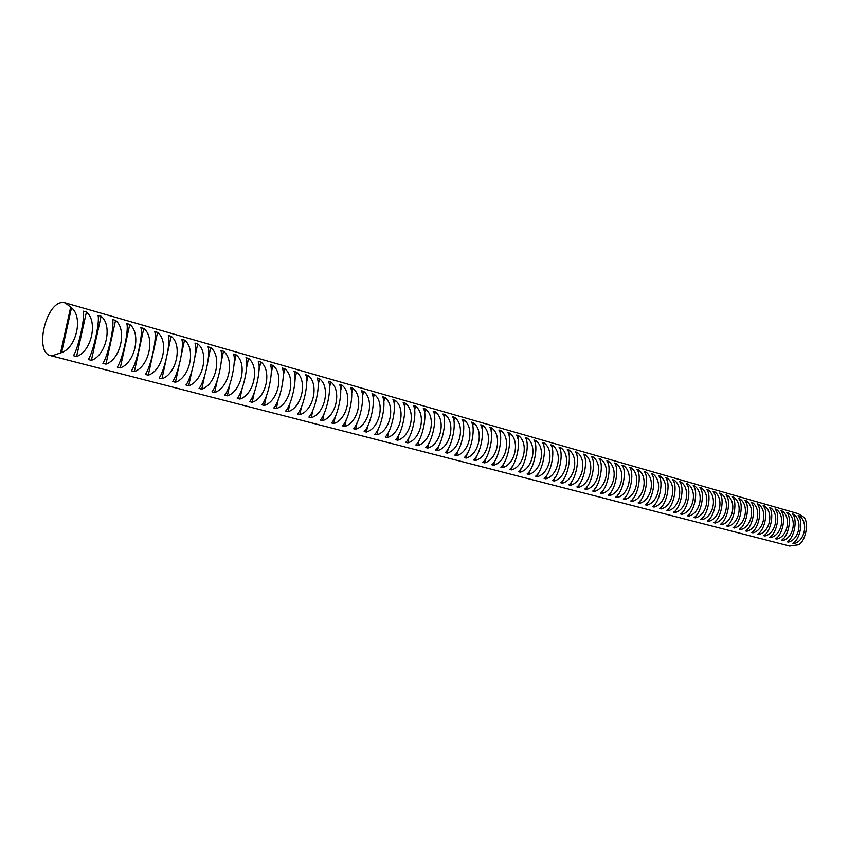 <?xml version="1.0" encoding="UTF-8"?>
<svg xmlns="http://www.w3.org/2000/svg" width="849" height="849" viewBox="0 0 849 849"><rect width="100%" height="100%" fill="white"/><g stroke="black" fill="none" stroke-linecap="round" stroke-linejoin="round"><path stroke-width="1.27" d="M73.46 355.678C78.395 348.186 85.176 317.409 83.298 311.159L86.407 312.05C98.197 321.134 91.501 351.603 76.601 356.495L73.46 355.678M102.899 363.351C108.025 356.049 114.668 325.751 112.524 319.521L115.549 320.381C127.276 329.359 120.717 359.36 105.945 364.147L102.899 363.351M131.436 370.79C136.731 363.659 143.237 333.837 140.86 327.618L143.789 328.457C155.452 337.34 149.031 366.874 134.375 371.565L131.436 370.79M159.092 378.007C164.557 371.045 170.925 341.669 168.325 335.482L171.169 336.289C182.779 345.065 176.486 374.165 161.957 378.75L159.092 378.007M185.931 385C191.545 378.208 197.785 349.268 194.973 343.102L197.732 343.887C209.278 352.558 203.123 381.233 188.701 385.722L185.931 385M211.963 391.792C217.726 385.159 223.839 356.644 220.836 350.488L223.51 351.263C235.003 359.838 228.965 388.089 214.659 392.493L211.963 391.792M237.253 398.383C243.143 391.898 249.139 363.797 245.955 357.673L248.545 358.416C259.974 366.906 254.053 394.753 239.874 399.062L237.253 398.383M261.81 404.793C267.817 398.457 273.707 370.748 270.343 364.646L272.869 365.367C284.224 373.762 278.419 401.227 264.357 405.451L261.81 404.793M285.678 411.012C291.801 404.814 297.564 377.497 294.051 371.427L296.503 372.127C307.794 380.437 302.095 407.509 288.151 411.659L285.678 411.012M308.877 417.061C315.106 411.001 320.763 384.066 317.102 378.017L319.489 378.696C330.707 386.911 325.114 413.622 311.286 417.687L308.877 417.061M331.439 422.94C337.764 417.018 343.314 390.444 339.515 384.427L341.829 385.096C352.993 393.214 347.496 419.555 333.784 423.555L331.439 422.94M353.396 428.671C359.796 422.866 365.261 396.653 361.324 390.667L363.574 391.315C374.674 399.348 369.273 425.338 355.667 429.254L353.396 428.671M374.759 434.242C381.243 428.554 386.603 402.691 382.549 396.738L384.746 397.364C395.772 405.323 390.466 430.963 376.967 434.815L374.759 434.242M395.56 439.665C402.118 434.094 407.382 408.571 403.211 402.638L405.355 403.254C416.307 411.128 411.096 436.439 397.714 440.228L395.56 439.665M415.819 444.94C422.441 439.495 427.62 414.291 423.343 408.401L425.423 408.995C436.312 416.785 431.196 441.777 417.92 445.492L415.819 444.94M435.558 450.087C442.244 444.749 447.338 419.873 442.955 414.004L444.982 414.588C455.807 422.303 450.766 446.977 437.596 450.628L435.558 450.087M454.788 455.106C461.538 449.864 466.547 425.307 462.068 419.47L464.042 420.043C474.793 427.673 469.847 452.039 456.783 455.626L454.788 455.106M473.54 459.999C480.343 454.862 485.267 430.602 480.704 424.797L482.635 425.349C493.311 432.916 488.44 456.974 475.493 460.498L473.54 459.999M491.836 464.764C498.681 459.723 503.521 435.77 498.872 429.997L500.761 430.539C511.374 438.02 506.577 461.792 493.736 465.263L491.836 464.764M509.676 469.412C516.563 464.467 521.328 440.811 516.606 435.07L518.442 435.59C528.991 443.008 524.279 466.483 511.533 469.9L509.676 469.412M527.091 473.954C534.021 469.104 538.712 445.725 533.904 440.015L535.708 440.525C546.183 447.869 541.535 471.068 528.895 474.432L527.091 473.954M544.082 478.39C551.043 473.625 555.66 450.522 550.799 444.844L552.55 445.343C562.961 452.613 558.387 475.546 545.843 478.847L544.082 478.39M560.68 482.71C567.673 478.04 572.215 455.202 567.291 449.567L569 450.055C579.347 457.25 574.847 479.908 562.399 483.166L560.68 482.71M576.885 486.944C583.91 482.349 588.389 459.776 583.401 454.173L585.078 454.65C595.351 461.771 590.915 484.174 578.572 487.379L576.885 486.944M592.719 491.072C599.765 486.551 604.18 464.244 599.139 458.672L600.774 459.139C610.983 466.197 606.611 488.345 594.364 491.497L592.719 491.072M608.192 495.105C615.27 490.669 619.611 468.616 614.517 463.066L616.119 463.522C626.254 470.516 621.956 492.409 609.805 495.519L608.192 495.105M623.315 499.053C630.414 494.691 634.691 472.882 629.555 467.364L631.115 467.81C641.186 474.74 636.941 496.389 624.885 499.456L623.315 499.053M638.108 502.905C645.219 498.618 649.432 477.053 644.253 471.566L645.781 472.002C655.789 478.878 651.608 500.284 639.647 503.308L638.108 502.905M652.573 506.673C659.694 502.459 663.854 481.128 658.633 475.684L660.119 476.109C670.063 482.911 665.945 504.094 654.07 507.065L652.573 506.673M666.72 510.366C673.851 506.216 677.948 485.119 672.695 479.706L674.148 480.12C684.029 486.859 679.964 507.808 668.184 510.748L666.72 510.366M680.558 513.974C687.701 509.888 691.744 489.024 686.448 483.633L687.881 484.047C697.698 490.733 693.686 511.459 681.991 514.345L680.558 513.974M694.1 517.508C701.253 513.486 705.243 492.844 699.916 487.485L701.316 487.888C711.069 494.511 707.111 515.025 695.511 517.869L694.1 517.508M707.366 520.957C714.518 517.009 718.456 496.58 713.096 491.253L714.476 491.645C724.155 498.214 720.249 518.506 708.745 521.318L707.366 520.957M720.345 524.342C727.508 520.458 731.392 500.241 726.012 494.946L727.349 495.328C736.974 501.844 733.122 521.923 721.703 524.703L720.345 524.342M733.058 527.664C740.222 523.833 744.064 503.818 738.651 498.565L739.967 498.936C749.529 505.388 745.73 525.266 734.385 528.004L733.058 527.664M745.518 530.912C752.681 527.144 756.47 507.331 751.036 502.099L752.32 502.47C761.818 508.869 758.072 528.545 746.812 531.251L745.518 530.912M757.722 534.095C764.885 530.381 768.621 510.769 763.166 505.569L764.429 505.93C773.864 512.276 770.16 531.761 758.995 534.424L757.722 534.095M769.682 537.215C776.846 533.554 780.528 514.144 775.063 508.976L776.294 509.326C785.675 515.619 782.014 534.902 770.924 537.534L769.682 537.215M781.398 540.272C788.562 536.664 792.202 517.444 786.715 512.308L787.925 512.647C797.243 518.888 793.624 537.99 782.619 540.58L781.398 540.272M792.892 543.264C800.045 539.709 803.642 520.681 798.134 515.576L799.323 515.916C808.588 522.093 805.011 541.004 794.091 543.572L792.892 543.264M787.172 541.768C794.335 538.192 797.954 519.068 792.457 513.942L793.656 514.292C802.942 520.501 799.355 539.508 788.381 542.087L787.172 541.768M775.572 538.744C782.725 535.114 786.397 515.799 780.91 510.652L782.141 511.002C791.48 517.264 787.851 536.451 776.803 539.073L775.572 538.744M763.729 535.655C770.892 531.973 774.606 512.467 769.141 507.278L770.393 507.638C779.796 513.953 776.113 533.342 764.991 535.984L763.729 535.655M751.652 532.514C758.815 528.768 762.572 509.06 757.128 503.85L758.412 504.21C767.878 510.578 764.142 530.158 752.936 532.843L751.652 532.514M739.32 529.298C746.483 525.499 750.293 505.59 744.87 500.337L746.175 500.719C755.706 507.14 751.927 526.921 740.636 529.638L739.32 529.298M726.744 526.009C733.897 522.156 737.76 502.046 732.358 496.761L733.695 497.143C743.278 503.627 739.458 523.61 728.071 526.359L726.744 526.009M713.892 522.666C721.045 518.739 724.961 498.416 719.591 493.11L720.95 493.502C730.596 500.04 726.723 520.225 715.251 523.016L713.892 522.666M700.765 519.238C707.928 515.258 711.886 494.723 706.548 489.385L707.928 489.777C717.649 496.368 713.722 516.776 702.165 519.609L700.765 519.238M687.372 515.746C694.514 511.703 698.536 490.945 693.219 485.575L694.631 485.978C704.415 492.632 700.436 513.252 688.794 516.118L687.372 515.746M673.671 512.18C680.813 508.063 684.888 487.082 679.603 481.68L681.057 482.094C690.895 488.801 686.862 509.644 675.125 512.552L673.671 512.18M659.684 508.53C666.805 504.348 670.943 483.134 665.701 477.7L667.176 478.125C677.088 484.896 672.992 505.962 661.169 508.912L659.684 508.53M645.378 504.794C652.488 500.549 656.68 479.101 651.48 473.636L652.987 474.071C662.963 480.905 658.813 502.194 646.896 505.197L645.378 504.794M630.754 500.984C637.854 496.665 642.109 474.973 636.941 469.476L638.49 469.922C648.53 476.82 644.317 498.352 632.303 501.388L630.754 500.984M615.801 497.089C622.879 492.685 627.199 470.76 622.084 465.231L623.654 465.677C633.768 472.649 629.491 494.415 617.393 497.503L615.801 497.089M600.498 493.099C607.566 488.621 611.938 466.441 606.876 460.88L608.489 461.347C618.666 468.372 614.326 490.393 602.121 493.524L600.498 493.099M584.844 489.013C591.891 484.461 596.327 462.026 591.318 456.433L592.973 456.9C603.215 464 598.81 486.275 586.51 489.449L584.844 489.013M568.83 484.843C575.845 480.205 580.355 457.505 575.399 451.88L577.087 452.358C587.391 459.521 582.923 482.052 570.528 485.288L568.83 484.843M552.434 480.566C559.406 475.843 563.991 452.878 559.098 447.221L560.828 447.71C571.207 454.947 566.665 477.743 554.174 481.022L552.434 480.566M535.634 476.183C542.585 471.375 547.234 448.134 542.405 442.446L544.177 442.955C554.62 450.257 550.014 473.317 537.417 476.65L535.634 476.183M518.431 471.704C525.351 466.801 530.073 443.284 525.308 437.553L527.123 438.073C537.64 445.449 532.96 468.786 520.267 472.182L518.431 471.704M500.814 467.109C507.681 462.111 512.478 438.307 507.798 432.544L509.655 433.086C520.235 440.525 515.481 464.148 502.682 467.597L500.814 467.109M482.741 462.397C489.565 457.303 494.447 433.202 489.841 427.418L491.751 427.96C502.396 435.484 497.567 459.394 484.662 462.896L482.741 462.397M464.223 457.569C471.004 452.379 475.96 427.97 471.439 422.155L473.402 422.717C484.11 430.316 479.207 454.523 466.197 458.078L464.223 457.569M445.237 452.613C451.955 447.327 456.995 422.611 452.57 416.753L454.576 417.326C465.358 425.009 460.37 449.524 447.253 453.143L445.237 452.613M425.752 447.529C432.406 442.138 437.543 417.103 433.213 411.224L435.272 411.807C446.118 419.565 441.045 444.388 427.822 448.07L425.752 447.529M405.758 442.318C412.349 436.811 417.57 411.457 413.336 405.535L415.458 406.14C426.378 413.972 421.21 439.124 407.881 442.87L405.758 442.318M385.223 436.97C391.75 431.345 397.067 405.652 392.949 399.709L395.114 400.325C406.109 408.242 400.855 433.722 387.409 437.532L385.223 436.97M364.147 431.472C370.599 425.731 376.001 399.688 372 393.724L374.229 394.361C385.287 402.352 379.938 428.172 366.397 432.056L364.147 431.472M342.497 425.827C348.854 419.958 354.362 393.565 350.488 387.568L352.781 388.226C363.903 396.303 358.458 422.473 344.8 426.421L342.497 425.827M320.243 420.022C326.515 414.025 332.118 387.271 328.383 381.243L330.739 381.923C341.924 390.084 336.384 416.604 322.609 420.637L320.243 420.022M297.362 414.057C303.528 407.934 309.248 380.808 305.651 374.749L308.07 375.438C319.33 383.695 313.684 410.587 299.793 414.694L297.362 414.057M273.834 407.923C279.894 401.662 285.72 374.144 282.282 368.063L284.776 368.774C296.099 377.126 290.347 404.389 276.339 408.571L273.834 407.923M249.617 401.609C255.57 395.199 261.513 367.299 258.234 361.186L260.802 361.918C272.189 370.355 266.321 398.011 252.195 402.277L249.617 401.609M224.698 395.114C230.525 388.555 236.584 360.241 233.486 354.107L236.128 354.861C247.579 363.393 241.594 391.453 227.362 395.804L224.698 395.114M199.048 388.418C204.736 381.71 210.913 352.982 208.005 346.827L210.722 347.602C222.236 356.23 216.134 384.693 201.775 389.139L199.048 388.418M172.612 381.53C178.152 374.653 184.456 345.501 181.75 339.313L184.551 340.12C196.13 348.843 189.9 377.731 175.425 382.262L172.612 381.53M145.37 374.43C150.751 367.384 157.192 337.785 154.698 331.577L157.574 332.405C169.216 341.234 162.87 370.546 148.278 375.184L145.37 374.43M117.279 367.097C122.489 359.88 129.059 329.826 126.798 323.607L129.77 324.456C141.475 333.381 134.991 363.149 120.271 367.882L117.279 367.097M88.296 359.541C93.326 352.144 100.044 321.612 98.028 315.372L101.095 316.252C112.843 325.284 106.221 355.508 91.384 360.347L88.296 359.541M51.821 355.89L61.584 352.579L71.496 307.784L65.203 302.86L63.633 302.594C46.345 300.185 33.642 352.568 50.791 355.699L51.821 355.89M50.791 355.699L789.57 546.024L798.559 544.74C805.701 541.216 809.277 522.273 803.77 517.179L798.378 513.73L65.203 302.86M71.496 307.784C83.298 316.921 76.537 347.634 61.584 352.579M70.594 307.529L60.672 352.346M794.091 543.572L794.388 542.012M799.1 517.126L799.323 515.916M788.381 542.087L788.689 540.505M793.422 515.523L793.656 514.292M782.619 540.58L782.927 538.966M787.692 513.91L787.925 512.647M776.803 539.073L777.111 537.428M781.897 512.276L782.141 511.002M770.924 537.534L771.242 535.868M776.05 510.62L776.294 509.326M764.991 535.984L765.31 534.286M770.139 508.965L770.393 507.638M758.995 534.424L759.324 532.694M764.174 507.278L764.429 505.93M752.936 532.843L753.275 531.081M758.146 505.579L758.412 504.21M746.812 531.251L747.162 529.458M752.055 503.871L752.32 502.47M740.636 529.638L740.986 527.813M745.9 502.141L746.175 500.719M734.385 528.004L734.746 526.147M739.691 500.39L739.967 498.936M728.071 526.359L728.442 524.47M733.409 498.618L733.695 497.143M721.703 524.703L722.074 522.772M727.062 496.835L727.349 495.328M715.251 523.016L715.633 521.053M720.652 495.031L720.95 493.502M708.745 521.318L709.127 519.312M714.168 493.216L714.476 491.645M702.165 519.609L702.558 517.561M707.62 491.38L707.928 489.777M695.511 517.869L695.915 515.789M700.998 489.523L701.316 487.888M688.794 516.118L689.208 513.995M694.312 487.644L694.631 485.978M681.991 514.345L682.416 512.17M687.552 485.745L687.881 484.047M675.125 512.552L675.56 510.345M680.718 483.824L681.057 482.094M668.184 510.748L668.63 508.487M673.809 481.892L674.148 480.12M661.169 508.912L661.615 506.609M666.826 479.94L667.176 478.125M654.07 507.065L654.537 504.709M659.758 477.955L660.119 476.109M646.896 505.197L647.373 502.778M652.616 475.96L652.987 474.071M639.647 503.308L640.125 500.836M645.399 473.944L645.781 472.002M632.303 501.388L632.802 498.872M638.098 471.906L638.49 469.922M624.885 499.456L625.395 496.877M630.711 469.837L631.115 467.81M617.393 497.503L617.902 494.861M623.251 467.757L623.654 465.677M609.805 495.519L610.335 492.823M615.695 465.655L616.119 463.522M602.121 493.524L602.673 490.754M608.054 463.522L608.489 461.347M594.364 491.497L594.926 488.674M600.328 461.368L600.774 459.139M586.51 489.449L587.084 486.551M592.517 459.192L592.973 456.9M578.572 487.379L579.156 484.408M584.611 456.995L585.078 454.65M570.528 485.288L571.144 482.243M576.609 454.777L577.087 452.358M562.399 483.166L563.025 480.035M568.512 452.528L569 450.055M554.174 481.022L554.811 477.817M560.319 450.257L560.828 447.71M545.843 478.847L546.501 475.557M552.03 447.964L552.55 445.343M537.417 476.65L538.096 473.275M543.636 445.64L544.177 442.955M528.895 474.432L529.596 470.951M535.146 443.295L535.708 440.525M520.267 472.182L520.978 468.606M526.56 440.918L527.123 438.073M511.533 469.9L512.265 466.228M517.858 438.519L518.442 435.59M502.682 467.597L503.446 463.819M509.05 436.099L509.655 433.086M493.736 465.263L494.521 461.368M500.135 433.648L500.761 430.539M484.662 462.896L485.479 458.885M491.104 431.165L491.751 427.96M475.493 460.498L476.331 456.369M481.956 428.66L482.635 425.349M466.197 458.078L467.067 453.812M472.702 426.134L473.402 422.717M456.783 455.626L457.685 451.222M463.321 423.577L464.042 420.043M447.253 453.143L448.187 448.59M453.833 420.987L454.576 417.326M437.596 450.628L438.562 445.927M444.207 418.377L444.982 414.588M427.822 448.07L428.819 443.21M434.465 415.734L435.272 411.807M417.92 445.492L418.95 440.451M424.585 413.07L425.423 408.995M407.881 442.87L408.953 437.659M414.588 410.375L415.458 406.14M397.714 440.228L398.828 434.805M404.442 407.647L405.355 403.254M387.409 437.532L388.577 431.918M394.169 404.899L395.114 400.325M376.967 434.815L378.187 428.968M383.759 402.129L384.746 397.364M366.397 432.056L367.659 425.975M373.199 399.327L374.229 394.361M355.667 429.254L356.994 422.919M362.502 396.504L363.574 391.315M344.8 426.421L346.18 419.809M351.645 393.649L352.781 388.226M333.784 423.555L335.228 416.636M340.64 390.784L341.829 385.096M322.609 420.637L324.127 413.399M329.486 387.887L330.739 381.923M311.286 417.687L312.878 410.099M318.163 384.979L319.489 378.696M299.793 414.694L301.48 406.713M306.68 382.05L308.07 375.438M288.151 411.659L289.923 403.254M295.028 379.121L296.503 372.127M276.339 408.571L278.217 399.709M283.205 376.171L284.776 368.774M264.357 405.451L266.353 396.069M271.202 373.231L272.869 365.367M252.195 402.277L254.318 392.323M259.009 370.291L260.802 361.918M239.874 399.062L242.135 388.46M246.635 367.384L248.545 358.416M227.362 395.804L229.792 384.448M234.059 364.508L236.128 354.861M214.659 392.493L217.28 380.278M221.271 361.685L223.51 351.263M201.775 389.139L204.63 375.895M208.27 358.968L210.722 347.602M188.701 385.722L191.832 371.236M195.026 356.421L197.732 343.887M175.425 382.262L178.916 366.163M181.506 354.171L184.551 340.12M161.957 378.75L165.969 360.231M167.614 352.664L171.169 336.289M148.278 375.184L157.574 332.405M134.375 371.565L143.789 328.457M120.271 367.882L129.77 324.456M105.945 364.147L115.549 320.381M91.384 360.347L101.095 316.252M76.601 356.495L86.407 312.05"/></g></svg>
